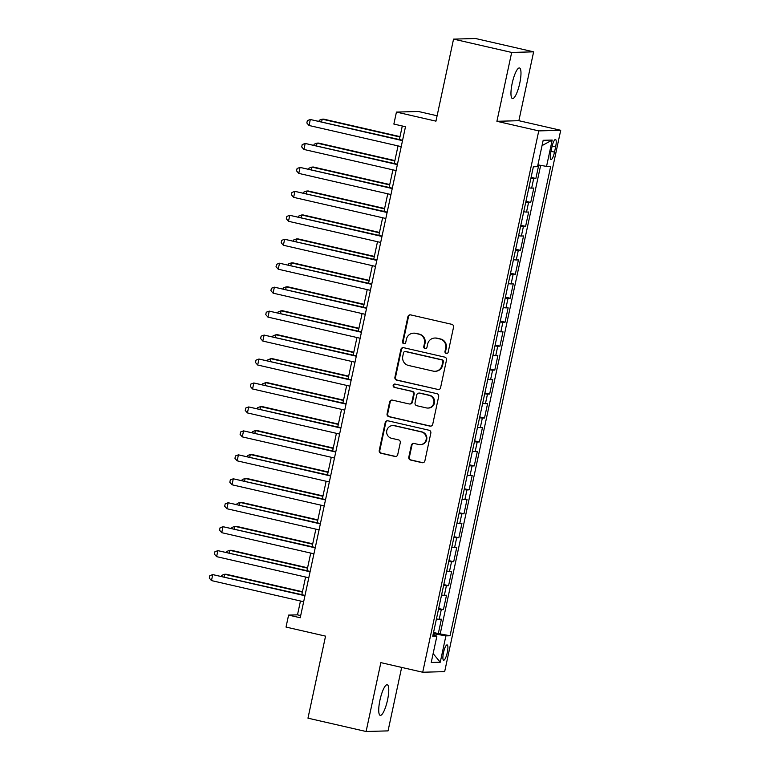 <?xml version="1.0" encoding="UTF-8"?>
<svg xmlns="http://www.w3.org/2000/svg" width="770" height="770" viewBox="0 0 770 770"><rect width="100%" height="100%" fill="white"/><g stroke="black" fill="none" stroke-linecap="round" stroke-linejoin="round"><path stroke-width="1.16" d="M446.234 353.449A1.684 1.636 -91.6 0 0 448.188 352.169L453.54 327.192A2.406 2.339 -91.6 0 0 451.759 324.314L410.68 314.892A2.406 2.339 -91.6 0 0 407.898 316.72L402.537 341.707A1.684 1.636 -91.6 0 0 404.183 343.757A1.684 1.636 -91.6 0 0 405.732 342.438L406.425 339.204A7.71 7.479 -91.6 0 1 415.348 333.352L418.764 334.142A7.71 7.479 -91.6 0 1 424.463 343.333L423.769 346.567A1.684 1.636 -91.6 0 0 425.415 348.627A1.684 1.636 -91.6 0 0 426.965 347.299L427.658 344.075A7.71 7.479 -91.6 0 1 436.571 338.222L439.997 339.002A7.71 7.479 -91.6 0 1 445.686 348.204L444.993 351.438A1.684 1.636 -91.6 0 0 446.234 353.449M434.742 338.04L435.339 338.02A7.71 7.479 -91.6 0 1 437.168 338.203L440.584 338.993A7.71 7.479 -91.6 0 1 446.273 348.184L445.58 351.418A1.684 1.636 -91.6 0 0 446.927 353.449M410.41 314.853A2.406 2.339 -91.6 0 0 408.495 316.711L403.133 341.688A1.684 1.636 -91.6 0 0 404.481 343.718M413.519 333.169L414.116 333.16A7.71 7.479 -91.6 0 1 415.935 333.333L419.361 334.122A7.71 7.479 -91.6 0 1 425.05 343.324L424.357 346.558A1.684 1.636 -91.6 0 0 425.704 348.589M387.551 699.949A15.708 3.686 102.9 0 0 387.262 684.751A15.708 3.686 102.9 0 0 379.947 700.161A15.708 3.686 102.9 0 0 380.236 715.359A15.708 3.686 102.9 0 0 387.551 699.949M519.769 83.17A15.708 3.686 102.9 0 0 519.49 67.972A15.708 3.686 102.9 0 0 512.175 83.381A15.708 3.686 102.9 0 0 512.464 98.579A15.708 3.686 102.9 0 0 519.769 83.17M447.293 652.498A7.854 1.838 102.9 0 0 447.149 644.904A7.854 1.838 102.9 0 0 443.491 652.604A7.854 1.838 102.9 0 0 443.636 660.208A7.854 1.838 102.9 0 0 447.293 652.498M408.793 457.159A2.406 2.339 -91.6 0 0 410.574 460.036L422.104 462.683A2.406 2.339 -91.6 0 0 424.886 460.855L430.834 433.106A2.406 2.339 -91.6 0 0 429.054 430.238L387.974 420.815A2.406 2.339 -91.6 0 0 385.192 422.643L379.244 450.383A2.406 2.339 -91.6 0 0 381.025 453.261L394.943 456.446A2.406 2.339 -91.6 0 0 397.724 454.627L400.275 442.75A2.406 2.339 -91.6 0 0 398.494 439.872L391.593 438.294A6.439 6.256 -91.6 0 1 392.758 425.56A6.439 6.256 -91.6 0 1 394.288 425.714L421.334 431.912A6.439 6.256 -91.6 0 1 420.16 444.646A6.439 6.256 -91.6 0 1 418.639 444.492L414.125 443.462A2.406 2.339 -91.6 0 0 411.344 445.291L408.793 457.159L409.39 457.149A2.406 2.339 -91.6 0 0 411.17 460.017L422.692 462.664A2.406 2.339 -91.6 0 0 422.971 462.712M511.675 52.447L496.91 121.304L518.865 120.698L533.629 51.831L511.675 52.447L453.549 39.116L435.955 121.15L396.435 112.083L393.865 124.066L405.492 126.732L300.223 617.761L288.596 615.095L286.026 627.069L325.556 636.135L307.971 718.169L366.097 731.5L388.051 730.884L401.661 667.407M496.91 121.304L538.759 130.9L422.711 672.239L380.861 662.633L366.097 731.5M437.774 389.562A2.406 2.339 -91.6 0 0 440.565 387.733L446.513 359.985A2.406 2.339 -91.6 0 0 444.733 357.116L403.653 347.694A2.406 2.339 -91.6 0 0 400.862 349.522L394.914 377.262A2.406 2.339 -91.6 0 0 396.694 380.139L438.371 389.543A2.406 2.339 -91.6 0 0 438.64 389.591M438.669 396.55L432.721 424.289A2.406 2.339 -91.6 0 1 429.939 426.118L388.86 416.695A2.406 2.339 -91.6 0 1 387.079 413.827L389.63 401.95A2.406 2.339 -91.6 0 1 392.411 400.121L409.072 403.942A2.406 2.339 -91.6 0 0 411.854 402.113L413.548 394.24A2.406 2.339 -91.6 0 0 411.767 391.362L394.423 387.387A1.684 1.636 -91.6 0 1 394.731 384.057A1.684 1.636 -91.6 0 1 395.125 384.095L436.898 393.672A2.406 2.339 -91.6 0 1 438.669 396.55M453.549 39.116L475.504 38.5L533.629 51.831M433.529 632.478L438.303 633.575L441.383 619.205L439.218 619.263L441.268 609.676A9.817 0.578 -167.9 0 1 438.486 609.378M438.669 608.531L443.433 609.619L446.513 595.249L444.348 595.306L446.408 585.729A9.817 0.578 -167.9 0 1 443.626 585.421M443.799 584.574L448.573 585.672L451.653 571.292L449.488 571.359L451.538 561.773A9.817 0.578 -167.9 0 1 448.756 561.465M448.939 560.618L453.703 561.715L456.783 547.345L454.618 547.403L456.677 537.826A9.817 0.578 -167.9 0 1 453.896 537.518M454.069 536.671L458.843 537.758L461.923 523.388L459.757 523.456L461.808 513.869A9.817 0.578 -167.9 0 1 459.026 513.561M459.209 512.714L463.973 513.811L467.053 499.441L464.887 499.499L466.947 489.922A9.817 0.578 -167.9 0 1 464.166 489.614M464.339 488.767L469.113 489.855L472.193 475.485L470.027 475.542L472.077 465.966A9.817 0.578 -167.9 0 1 469.296 465.658M469.479 464.811L474.243 465.908L477.323 451.538L475.157 451.595L477.217 442.009A9.817 0.578 -167.9 0 1 474.436 441.711M474.609 440.864L479.383 441.951L482.463 427.581L480.297 427.639L482.347 418.062A9.817 0.578 -167.9 0 1 479.566 417.754M479.749 416.907L484.513 418.004L487.593 403.624L485.427 403.692L487.487 394.105A9.817 0.578 -167.9 0 1 484.705 393.797M484.879 392.95L489.653 394.048L492.733 379.677L490.567 379.735L492.617 370.158A9.817 0.578 -167.9 0 1 489.836 369.85M490.018 369.003L494.783 370.091L497.863 355.721L495.697 355.779L497.757 346.202A9.817 0.578 -167.9 0 1 494.975 345.894M495.149 345.047L499.923 346.144L503.003 331.774L500.837 331.832L502.887 322.245A9.817 0.578 -167.9 0 1 500.105 321.947M500.288 321.1L505.053 322.187L508.142 307.817L505.967 307.875L508.027 298.298A9.817 0.578 -167.9 0 1 505.245 297.99M505.418 297.143L510.192 298.24L513.272 283.861L511.107 283.928L513.157 274.341A9.817 0.578 -167.9 0 1 510.375 274.033M510.558 273.186L515.322 274.284L518.412 259.913L516.237 259.971L518.297 250.394A9.817 0.578 -167.9 0 1 515.515 250.086M515.688 249.239L520.462 250.327L523.542 235.957L521.377 236.024L523.427 226.438A9.817 0.578 -167.9 0 1 520.645 226.13M520.828 225.283L525.592 226.38L528.682 212.01L526.507 212.068L528.567 202.491A9.817 0.578 -167.9 0 1 525.785 202.183M525.958 201.336L530.732 202.423L533.812 188.053L531.647 188.111A9.817 0.578 -167.9 0 1 528.865 187.813M551.955 146.964L550.819 152.239A7.604 1.781 102.9 0 0 550.964 159.602A7.604 1.781 102.9 0 0 554.506 152.133L555.632 146.858A7.604 1.781 102.9 0 0 555.497 139.495A7.604 1.781 102.9 0 0 551.955 146.964M538.759 130.9L560.714 130.294L444.665 671.623L422.711 672.239M438.303 633.575L450.055 635.76L550.704 166.281L546.546 166.397L537.912 164.876M450.055 635.76L445.897 635.876L440.257 662.219L431.229 662.47L436.879 636.126L432.73 636.241L533.369 166.772L537.527 166.657L543.177 140.304L552.196 140.053L546.546 166.397M531.098 177.379L535.862 178.476L533.697 178.534A9.817 0.578 -167.9 0 1 530.915 178.226M530.732 202.423L528.567 202.491M525.592 226.38L523.427 226.438M520.462 250.327L518.297 250.394M515.322 274.284L513.157 274.341M510.192 298.24L508.027 298.298M505.053 322.187L502.887 322.245M499.923 346.144L497.757 346.202M494.783 370.091L492.617 370.158M489.653 394.048L487.487 394.105M484.513 418.004L482.347 418.062M479.383 441.951L477.217 442.009M474.243 465.908L472.077 465.966M469.113 489.855L466.947 489.922M463.973 513.811L461.808 513.869M458.843 537.758L456.677 537.826M453.703 561.715L451.538 561.773M448.573 585.672L446.408 585.729M443.433 609.619L441.268 609.676M440.286 633.518L540.656 165.358M535.862 178.476L538.75 165.021M433.933 635.192L434.222 633.806L433.298 633.595M437.11 115.77L418.389 111.477L396.435 112.083M518.865 120.698L560.714 130.294M300.464 601.004L297.499 614.845L288.596 615.095M402.296 125.991L399.389 139.543M398.032 145.896L394.259 163.5M392.892 169.852L389.119 187.457M387.762 193.809L383.989 211.403M382.623 217.756L378.85 235.36M377.493 241.713L373.719 259.307M372.353 265.66L368.58 283.264M367.223 289.616L363.45 307.22M362.083 313.563L358.31 331.167M356.953 337.52L353.18 355.124M351.813 361.476L348.04 379.071M346.683 385.423L342.91 403.028M341.543 409.38L337.77 426.975M336.413 433.327L332.64 450.931M331.273 457.284L327.5 474.888M326.143 481.24L322.37 498.835M321.003 505.187L317.23 522.791M315.873 529.144L312.1 546.738M310.733 553.091L306.961 570.695M305.603 577.048L301.83 594.652M300.685 615.577L297.499 614.845M523.725 211.76A9.817 0.578 12.1 0 0 526.507 212.068M518.595 235.716A9.817 0.578 12.1 0 0 521.377 236.024M513.455 259.663A9.817 0.578 12.1 0 0 516.237 259.971M508.325 283.62A9.817 0.578 12.1 0 0 511.107 283.928M503.185 307.567A9.817 0.578 12.1 0 0 505.967 307.875M498.055 331.524A9.817 0.578 12.1 0 0 500.837 331.832M492.916 355.48A9.817 0.578 12.1 0 0 495.697 355.779M487.785 379.427A9.817 0.578 12.1 0 0 490.567 379.735M482.646 403.384A9.817 0.578 12.1 0 0 485.427 403.692M477.516 427.331A9.817 0.578 12.1 0 0 480.297 427.639M472.376 451.287A9.817 0.578 12.1 0 0 475.157 451.595M467.246 475.244A9.817 0.578 12.1 0 0 470.027 475.542M462.106 499.191A9.817 0.578 12.1 0 0 464.887 499.499M456.976 523.148A9.817 0.578 12.1 0 0 459.757 523.456M451.836 547.095A9.817 0.578 12.1 0 0 454.618 547.403M446.706 571.051A9.817 0.578 12.1 0 0 449.488 571.359M441.566 594.998A9.817 0.578 12.1 0 0 444.348 595.306M436.879 636.126L433.019 634.894M436.436 618.955A9.817 0.578 12.1 0 0 439.218 619.263M434.222 633.806L445.897 635.876M542.041 145.617L552.196 140.053M440.257 662.219L433.135 653.605M403.374 347.645A2.406 2.339 -91.6 0 0 401.459 349.503L395.511 377.242A2.406 2.339 -91.6 0 0 397.291 380.12L438.371 389.543M442.76 361.842A1.684 1.636 -91.6 0 0 441.518 359.831L405.453 351.563A1.684 1.636 -91.6 0 0 403.509 352.843L402.777 356.25A7.71 7.479 -91.6 0 0 408.466 365.452L433.115 371.101A7.71 7.479 -91.6 0 0 442.028 365.25L442.76 361.842L443.356 361.823A1.684 1.636 -91.6 0 0 442.105 359.811L441.518 359.831M405.058 351.524L405.646 351.505A1.684 1.636 -91.6 0 1 406.05 351.543L442.105 359.811M434.944 371.284L435.531 371.265A7.71 7.479 -91.6 0 0 442.625 365.23L442.028 365.25M443.356 361.823L442.625 365.23M392.142 400.073A2.406 2.339 -91.6 0 0 390.217 401.93L387.676 413.808A2.406 2.339 -91.6 0 0 389.456 416.686L430.536 426.099A2.406 2.339 -91.6 0 0 430.805 426.147M409.64 404L410.237 403.981A2.406 2.339 -91.6 0 0 412.45 402.104L414.144 394.221A2.406 2.339 -91.6 0 0 412.364 391.353L394.423 387.387M395.029 384.076A1.684 1.636 -91.6 0 0 395.02 387.368M426.359 407.908A6.439 6.256 -91.6 0 0 433.933 402.238A6.439 6.256 -91.6 0 0 429.054 395.328L419.525 393.143A2.406 2.339 -91.6 0 0 416.743 394.972L415.049 402.845A2.406 2.339 -91.6 0 0 416.83 405.723L426.359 407.908M427.889 408.061L428.486 408.042A6.439 6.256 -91.6 0 0 429.65 395.308L429.054 395.328M418.957 393.085L419.554 393.075A2.406 2.339 -91.6 0 1 420.122 393.123L429.65 395.308M413.856 443.414A2.406 2.339 -91.6 0 0 411.94 445.272L409.39 457.149M420.16 444.646L420.757 444.627A6.439 6.256 -91.6 0 0 421.931 431.903L421.334 431.912M392.758 425.56L393.355 425.541A6.439 6.256 -91.6 0 1 394.885 425.695L421.931 431.903M387.705 420.767A2.406 2.339 -91.6 0 0 385.78 422.624L379.831 450.363A2.406 2.339 -91.6 0 0 381.612 453.241L395.539 456.437A2.406 2.339 -91.6 0 0 395.809 456.475M400.015 136.637L323.679 119.129L322.197 119.167L321.648 121.718M399.938 137.002L322.197 119.167L319.232 120.264L319.05 121.121M402.585 140.275L310.32 119.504L402.508 140.641M309.039 125.491L306.845 122.988L307.365 120.592L310.32 119.504L309.039 125.491L401.218 146.627M394.885 160.593L318.539 143.085L317.057 143.124L316.508 145.674M394.798 160.959L317.057 143.124L314.093 144.211L313.91 145.078M389.745 184.54L313.409 167.032L311.917 167.08L311.378 169.621M389.668 184.906L311.917 167.08L308.963 168.168L308.78 169.025M384.615 208.497L308.269 190.989L306.787 191.027L306.239 193.578M384.528 208.863L306.787 191.027L303.823 192.125L303.64 192.981M379.475 232.444L303.139 214.946L301.647 214.984L301.108 217.525M379.398 232.81L301.647 214.984L298.693 216.072L298.51 216.928M397.445 164.231L305.19 143.451L397.368 164.597M303.909 149.447L301.715 146.945L302.225 144.548L305.19 143.451L303.909 149.447L396.088 170.584M392.315 188.188L300.05 167.408L392.238 188.544M298.77 173.394L296.575 170.892L297.095 168.495L300.05 167.408L298.77 173.394L390.948 194.541M387.175 212.135L294.92 191.364L387.098 212.501M293.63 197.351L291.445 194.849L291.955 192.452L294.92 191.364L293.63 197.351L385.818 218.488M382.045 236.092L289.78 215.311L381.968 236.457M288.5 221.298L286.305 218.796L286.825 216.409L289.78 215.311L288.5 221.298L380.678 242.444M374.345 256.4L298 238.892L296.517 238.931L295.969 241.482M374.258 256.766L296.517 238.931L293.553 240.028L293.37 240.885M376.905 260.039L284.65 239.268L376.828 260.404M283.36 245.255L281.175 242.752L281.685 240.356L284.65 239.268L283.36 245.255L375.548 266.391M369.205 280.357L292.869 262.849L291.378 262.888L290.839 265.438M369.128 280.713L291.378 262.888L288.423 263.975L288.24 264.842M371.775 283.995L279.51 263.215L371.698 284.361M278.23 269.211L276.035 266.709L276.555 264.312L279.51 263.215L278.23 269.211L370.409 290.348M364.075 304.304L287.73 286.796L286.248 286.844L285.699 289.385M363.989 304.67L286.248 286.844L283.283 287.932L283.1 288.788M366.636 307.952L274.38 287.172L366.558 308.308M273.09 293.158L270.905 290.656L271.415 288.259L274.38 287.172L273.09 293.158L365.278 314.304M358.936 328.261L282.6 310.753L281.108 310.791L280.569 313.342M358.858 328.626L281.108 310.791L278.153 311.889L277.97 312.745M361.505 331.899L269.24 311.128L361.428 332.265M267.96 317.115L265.766 314.612L266.285 312.216L269.24 311.128L267.96 317.115L360.139 338.251M353.805 352.208L277.46 334.7L275.978 334.748L275.429 337.289M353.719 352.573L275.978 334.748L273.013 335.836L272.83 336.692M356.366 355.856L264.11 335.075L356.289 356.221M262.82 341.062L260.635 338.559L261.146 336.163L264.11 335.075L262.82 341.062L355.008 362.208M348.666 376.164L272.33 358.656L270.838 358.695L270.299 361.245M348.589 376.53L270.838 358.695L267.883 359.792L267.69 360.649M351.236 379.803L258.97 359.032L351.159 380.168M257.69 365.019L255.496 362.516L256.015 360.119L258.97 359.032L257.69 365.019L349.869 386.155M343.536 400.121L267.19 382.613L265.708 382.651L265.159 385.192M343.449 400.477L265.708 382.651L262.743 383.739L262.56 384.596M346.096 403.759L253.84 382.979L346.019 404.125M252.55 388.966L250.365 386.473L250.876 384.076L253.84 382.979L252.55 388.966L344.739 410.112M338.396 424.068L262.06 406.56L260.568 406.608L260.029 409.149M338.319 424.434L260.568 406.608L257.613 407.696L257.421 408.552M340.966 427.716L248.7 406.935L340.889 428.072M247.42 412.922L245.226 410.42L245.745 408.023L248.7 406.935L247.42 412.922L339.599 434.059M333.256 448.025L256.92 430.517L255.438 430.555L254.889 433.106M333.179 448.39L255.438 430.555L252.473 431.643L252.291 432.509M335.826 451.663L243.57 430.882L335.749 452.029M242.281 436.879L240.096 434.376L240.606 431.98L243.57 430.882L242.281 436.879L334.469 458.015M328.126 471.972L251.79 454.464L250.298 454.512L249.759 457.053M328.049 472.337L250.298 454.512L247.343 455.599L247.151 456.456M330.696 475.619L238.43 454.839L330.619 475.976M237.15 460.826L234.956 458.323L235.466 455.927L238.43 454.839L237.15 460.826L329.329 481.972M322.986 495.928L246.65 478.42L245.168 478.459L244.619 481.009M322.909 496.294L245.168 478.459L242.203 479.556L242.021 480.413M325.556 499.566L233.3 478.796L325.479 499.932M232.011 484.782L229.826 482.28L230.336 479.883L233.3 478.796L232.011 484.782L324.199 505.919M317.856 519.885L241.52 502.377L240.028 502.415L239.489 504.956M317.779 520.241L240.028 502.415L237.073 503.503L236.881 504.36M320.426 523.523L228.161 502.743L320.349 523.889M226.881 508.729L224.686 506.227L225.196 503.84L228.161 502.743L226.881 508.729L319.059 529.875M312.716 543.832L236.38 526.324L234.898 526.362L234.35 528.913M312.639 544.197L234.898 526.362L231.934 527.46L231.751 528.316M315.286 547.47L223.031 526.699L315.209 547.836M221.741 532.686L219.556 530.184L220.066 527.787L223.031 526.699L221.741 532.686L313.929 553.822M307.586 567.788L231.25 550.281L229.758 550.319L229.219 552.87M307.509 568.144L229.758 550.319L226.803 551.407L226.611 552.273M310.156 571.427L217.891 550.646L310.079 571.792M216.611 556.643L214.416 554.14L214.926 551.744L217.891 550.646L216.611 556.643L308.789 577.779M302.446 591.735L226.111 574.228L224.628 574.276L224.08 576.817M302.369 592.101L224.628 574.276L221.664 575.363L221.481 576.22M305.016 595.383L212.761 574.603L304.939 595.739M211.471 580.59L209.286 578.087L209.796 575.691L212.761 574.603L211.471 580.59L303.659 601.736M531.647 188.111L533.697 178.534M552.157 146.069L555.632 146.858M551.012 151.334L554.506 152.133M446.273 348.184L445.686 348.204M440.584 338.993L439.997 339.002M437.168 338.203L436.571 338.222M424.357 346.558L423.769 346.567M425.05 343.324L424.463 343.333M419.361 334.122L418.764 334.142M415.935 333.333L415.348 333.352M403.133 341.688L402.537 341.707M408.495 316.711L407.898 316.72M445.58 351.418L444.993 351.438M397.291 380.12L396.694 380.139M395.511 377.242L394.914 377.262M401.459 349.503L400.862 349.522M406.05 351.543L405.453 351.563M430.536 426.099L429.939 426.118M389.456 416.686L388.86 416.695M387.676 413.808L387.079 413.827M390.217 401.93L389.63 401.95M412.45 402.104L411.854 402.113M414.144 394.221L413.548 394.24M412.364 391.353L411.767 391.362M420.122 393.123L419.525 393.143M411.94 445.272L411.344 445.291M394.885 425.695L394.288 425.714M395.539 456.437L394.943 456.446M381.612 453.241L381.025 453.261M379.831 450.363L379.244 450.383M385.78 422.624L385.192 422.643M422.692 462.664L422.104 462.683M411.17 460.017L410.574 460.036"/></g></svg>
